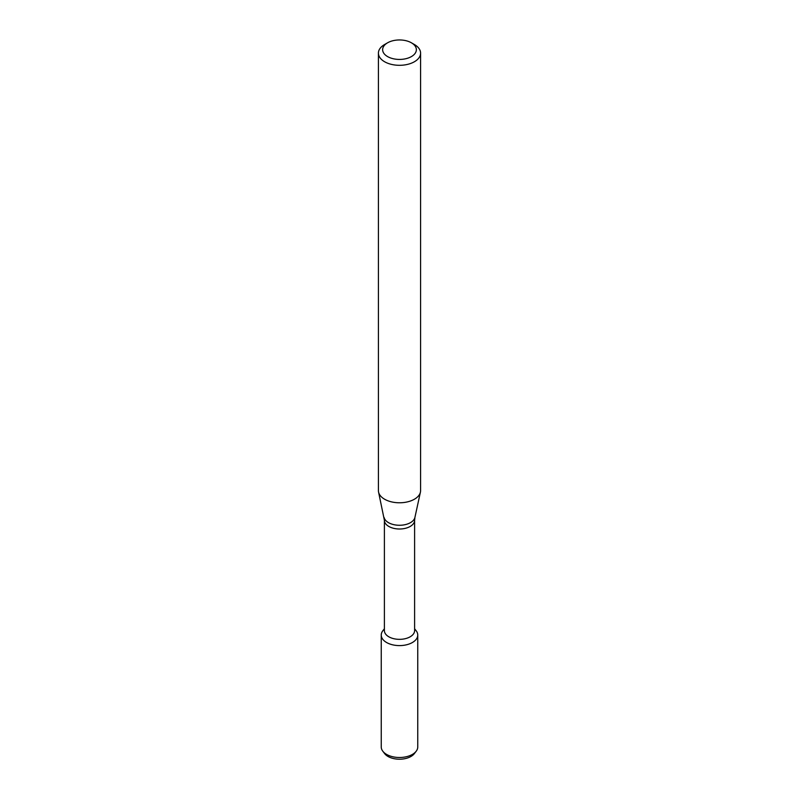 <?xml version="1.0" encoding="UTF-8"?>
<svg xmlns="http://www.w3.org/2000/svg" width="799" height="799" viewBox="0 0 799 799"><rect width="100%" height="100%" fill="white"/><g stroke="black" fill="none" stroke-linecap="round" stroke-linejoin="round"><path stroke-width="1.2" d="M414.611 628.753L416.159 630.761A18.257 10.537 180 0 1 412.404 642.516A18.257 10.537 180 0 1 389.153 643.744A18.257 10.537 180 0 1 382.841 630.761L384.389 628.753M384.389 520.279A15.111 8.729 180 0 0 393.717 528.339A15.111 8.729 180 0 0 410.187 526.451A15.111 8.729 180 0 0 414.611 520.279L414.611 630.621A15.111 8.729 180 0 1 410.187 636.783A15.111 8.729 180 0 1 393.717 638.681A15.111 8.729 180 0 1 384.389 630.621L384.389 520.279L378.576 492.124A21.084 12.175 180 0 1 378.416 490.606L378.416 53.134A21.084 12.175 180 0 1 384.589 44.524L387.575 42.806A16.869 9.738 180 0 1 411.425 42.806A16.869 9.738 180 0 1 411.425 56.579A16.869 9.738 180 0 1 387.575 56.579A16.869 9.738 180 0 1 387.575 42.806M411.425 42.806L414.411 44.524A21.084 12.175 180 0 1 420.584 53.134L420.584 490.606A21.084 12.175 180 0 1 420.424 492.124A21.084 12.175 180 0 1 414.411 499.215A21.084 12.175 180 0 1 392.659 502.122A21.084 12.175 180 0 1 378.576 492.124M420.584 53.134A21.084 12.175 180 0 1 414.411 61.743A21.084 12.175 180 0 1 391.43 64.379A21.084 12.175 180 0 1 378.416 53.134M414.611 629.153A18.257 10.537 180 0 1 417.757 635.055L417.757 746.965A18.257 10.537 180 0 1 416.159 751.27L414.311 753.667A16.22 9.368 180 0 1 410.976 756.463A16.22 9.368 180 0 1 384.689 753.667L382.841 751.27A18.257 10.537 180 0 1 381.243 746.965L381.243 635.055A18.257 10.537 180 0 1 384.389 629.153M416.159 751.27A18.257 10.537 180 0 1 412.404 754.416A18.257 10.537 180 0 1 382.841 751.27M417.757 635.055A18.257 10.537 180 0 1 412.404 642.516A18.257 10.537 180 0 1 392.519 644.793A18.257 10.537 180 0 1 381.243 635.055M414.611 520.279L414.921 517.412A15.541 8.969 180 0 1 410.486 522.636A15.541 8.969 180 0 1 394.466 524.783A15.541 8.969 180 0 1 384.079 517.412M414.921 517.412L420.424 492.124"/></g></svg>
